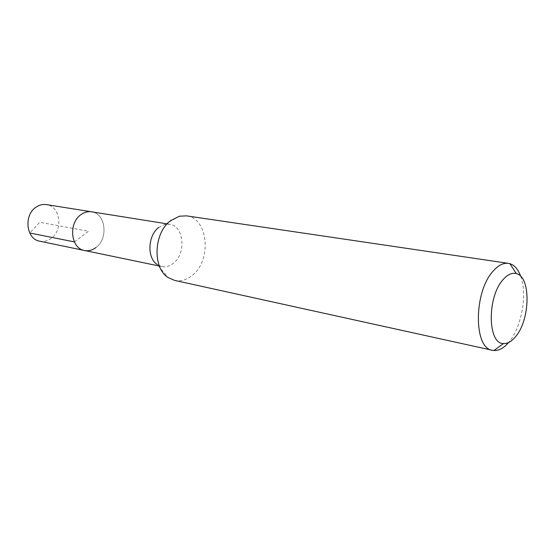 <?xml version="1.0" encoding="UTF-8"?>
<svg xmlns="http://www.w3.org/2000/svg" width="555" height="555" viewBox="0 0 555 555"><rect width="100%" height="100%" fill="white"/><g stroke="black" fill="none" stroke-linecap="round" stroke-linejoin="round"><path stroke-width="0.42" stroke-dasharray="2.77 2.08" d="M39.717 241.189C43.692 241.938 47.453 241.036 51.004 238.497C63.45 230.2 60.349 206.134 46.433 204.608M91.568 211.809C105.693 213.335 108.641 238.692 95.953 247.544C108.641 238.692 105.693 213.335 91.568 211.809M158.765 227.453L164.641 224.484L169.58 224.248C183.906 225.746 186.522 253.323 173.521 263.167C169.802 266.185 165.903 267.309 161.817 266.553L157.28 264.582L168.172 277.562M84.471 250.485C88.502 251.242 92.331 250.263 95.953 247.544M174.617 280.393C180.895 281.614 186.875 279.852 192.557 275.107C212.038 259.906 208.146 217.962 186.466 215.853M520.736 276.369C527.437 294.212 521.749 326.666 509.31 341.651L508.595 342.511M74.356 241.897L88.536 231.241L39.738 222.284L29.713 232.982M169.58 224.248L165.487 223.596M161.817 266.553L158.328 265.824M164.641 224.484L179.431 216.214"/><path stroke-width="0.83" d="M165.487 223.596L46.433 204.608C42.804 204.074 39.336 204.941 36.033 207.209C23.47 215.16 26.217 239.26 39.717 241.189L84.471 250.485C70.763 248.571 68.14 223.117 80.974 214.619C84.36 212.204 87.891 211.268 91.568 211.809C87.891 211.268 84.36 212.204 80.974 214.619C68.14 223.117 70.763 248.571 84.471 250.485C88.502 251.242 92.331 250.263 95.953 247.544M157.28 264.582C146.846 258.165 147.692 235.486 158.765 227.453M508.415 263.354L186.466 215.853L179.431 216.214L170.531 220.71C153.652 232.933 152.341 268.016 168.172 277.562L174.617 280.393L492.458 350.302C473.443 348.533 473.637 291.465 493.346 270.882C498.425 265.214 503.447 262.702 508.415 263.354L509.906 263.687C514.624 265.228 518.238 269.452 520.736 276.369M508.595 342.511C503.808 348.089 498.931 350.76 493.971 350.524L492.458 350.302M515.727 336.469C511.724 341.415 507.645 343.767 503.482 343.531C487.547 344.107 486.971 296.821 503.156 279.553C507.645 274.468 512.029 272.484 516.317 273.601C531.031 276.674 530.351 319.493 515.727 336.469M29.713 232.982L74.356 241.897M158.328 265.824L84.471 250.485M503.482 343.531L493.971 350.524M516.317 273.601L509.906 263.687"/></g></svg>
